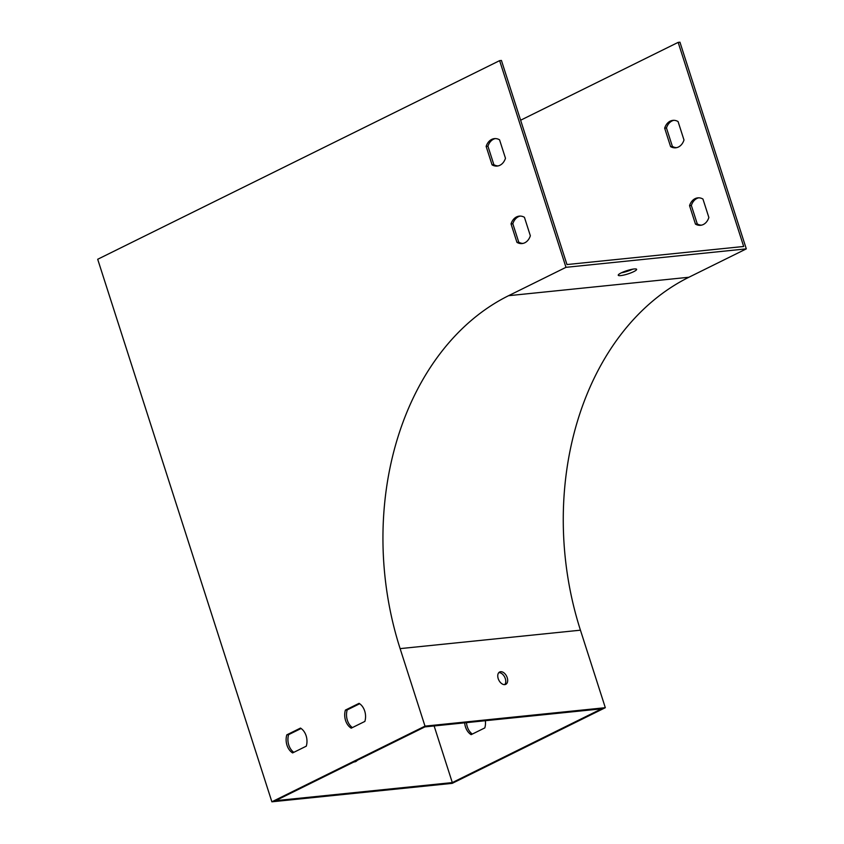 <?xml version="1.0" encoding="UTF-8"?>
<svg xmlns="http://www.w3.org/2000/svg" width="844" height="844" viewBox="0 0 844 844"><rect width="100%" height="100%" fill="white"/><g stroke="black" fill="none" stroke-linecap="round" stroke-linejoin="round"><path stroke-width="1.27" d="M495.312 138.585A13.789 10.392 -95.8 0 0 487.948 146.234L493.867 164.685A13.789 10.392 -95.8 0 0 498.108 165.909M359.681 703.738L347.2 709.909A13.789 10.392 -95.8 0 0 352.402 727.591M301.097 728.488L288.616 734.649A13.789 10.392 -95.8 0 0 293.807 752.331M520.189 216.085A13.789 10.392 -95.8 0 0 512.836 223.744L518.754 242.196A13.789 10.392 -95.8 0 0 522.985 243.41M746.307 248.874L679.947 42.2L678.154 42.379L743.68 246.48L566.968 264.552L501.431 60.462L499.627 60.641L97.693 259.266L271.873 801.8L452.194 783.359L605.317 707.694L580.44 630.183A275.735 207.782 84.2 0 1 688.894 277.254L746.307 248.874L565.986 267.326L499.627 60.641M452.31 782.588L275.598 800.671L424.891 726.895L601.603 708.823L452.31 782.588L434.122 725.956M670.59 146.613L664.661 128.161A13.789 10.392 84.2 0 1 672.921 120.365A13.789 10.392 84.2 0 1 678.059 121.536L683.988 139.988A13.789 10.392 84.2 0 1 675.727 147.795A13.789 10.392 84.2 0 1 670.59 146.613L672.394 146.423L666.465 127.982A13.789 10.392 84.2 0 1 673.828 120.323M485.353 720.713A13.789 10.392 84.2 0 1 484.804 727.908L471.131 734.66A13.789 10.392 84.2 0 1 464.685 722.823M695.467 224.114L689.548 205.662A13.789 10.392 84.2 0 1 697.809 197.865A13.789 10.392 84.2 0 1 702.946 199.047L708.865 217.499A13.789 10.392 84.2 0 1 700.615 225.295A13.789 10.392 84.2 0 1 695.467 224.114L697.271 223.934L691.352 205.482A13.789 10.392 84.2 0 1 698.716 197.823M678.154 42.379L520.621 120.228M498.804 672.636A6.889 4.368 -116.3 0 1 505.313 678.639A6.889 4.368 -116.3 0 1 504.723 684.621M632.652 269.194A9.653 1.72 -17.8 0 1 621.395 272.802M355.313 761.277A9.653 6.108 -116.3 0 1 354.765 761.868M271.873 801.8L424.996 726.135L605.317 707.694M507.223 677.7A6.889 4.368 63.7 0 0 499.659 671.982A6.889 4.368 63.7 0 0 498.804 680.095A6.889 4.368 63.7 0 0 505.767 684.336A6.889 4.368 63.7 0 0 507.223 677.7M424.996 726.135L400.119 648.625A275.735 207.782 84.2 0 1 508.573 295.695L565.986 267.326M633.749 271.641A9.653 1.72 162.2 0 0 636.629 269.341A9.653 1.72 162.2 0 0 626.913 270.65A9.653 1.72 162.2 0 0 618.251 275.239A9.653 1.72 162.2 0 0 624.032 275.017A9.653 1.72 162.2 0 0 633.749 271.641M486.144 146.423A13.789 10.392 84.2 0 1 494.405 138.627A13.789 10.392 84.2 0 1 499.542 139.798L505.472 158.25A13.789 10.392 84.2 0 1 497.211 166.057A13.789 10.392 84.2 0 1 492.073 164.875L486.144 146.423L487.948 146.234M359.069 703.337A13.789 10.392 84.2 0 1 364.872 721.42L351.209 728.172A13.789 10.392 84.2 0 1 345.396 710.089L359.069 703.337M300.485 728.077A13.789 10.392 84.2 0 1 306.288 746.17L292.615 752.922A13.789 10.392 84.2 0 1 286.812 734.839L300.485 728.077M511.031 223.924A13.789 10.392 84.2 0 1 519.292 216.127A13.789 10.392 84.2 0 1 524.43 217.309L530.348 235.761A13.789 10.392 84.2 0 1 522.088 243.557A13.789 10.392 84.2 0 1 516.95 242.376L511.031 223.924L512.836 223.744M676.624 147.647A13.789 10.392 84.2 0 1 672.394 146.423M472.323 734.069A13.789 10.392 84.2 0 1 466.489 722.643M701.512 225.148A13.789 10.392 84.2 0 1 697.271 223.934M353.963 761.942A9.653 6.108 63.7 0 0 354.417 761.921A9.653 6.108 63.7 0 0 355.788 761.531A9.653 6.108 63.7 0 0 357.223 760.328M689.548 205.662L691.352 205.482M516.95 242.376L518.754 242.196M286.812 734.839L288.616 734.649M345.396 710.089L347.2 709.909M664.661 128.161L666.465 127.982M492.073 164.875L493.867 164.685M400.119 648.625L580.44 630.183M508.573 295.695L688.894 277.254"/></g></svg>
